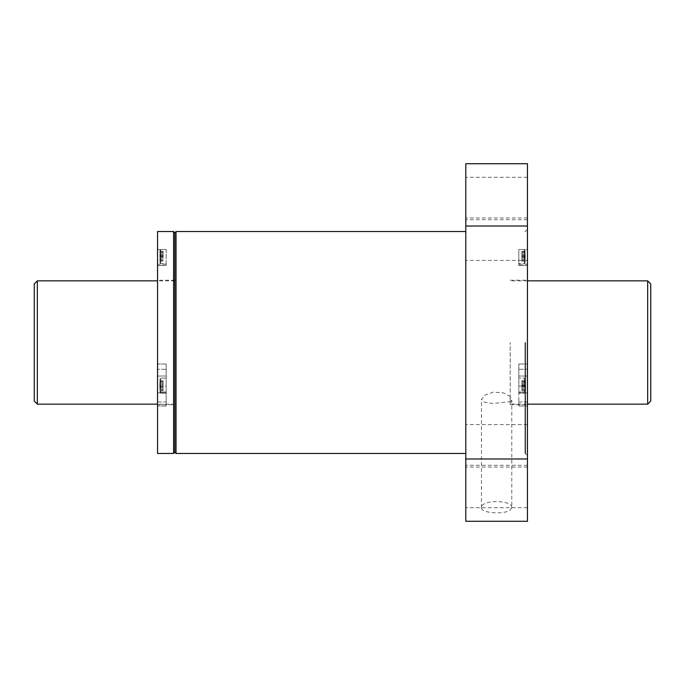 <?xml version="1.0" encoding="UTF-8"?>
<svg xmlns="http://www.w3.org/2000/svg" width="685" height="685" viewBox="0 0 685 685"><rect width="100%" height="100%" fill="white"/><g stroke="black" fill="none" stroke-linecap="round" stroke-linejoin="round"><path stroke-width="0.51" stroke-dasharray="3.42 2.57" d="M160.632 249.486L160.016 249.486L160.632 249.486L160.632 263.699L160.632 249.486L166.181 249.486L157.55 249.486L157.55 265.515L157.55 249.486L166.181 249.486L160.632 249.486M160.016 249.486L160.016 263.083L160.016 249.486M160.632 386.066L160.016 387.599L160.632 386.066L160.632 378.146L160.632 393.164L160.016 390.416L160.632 393.164L160.632 378.146L160.632 386.066L166.181 386.066L166.181 376.031L166.181 386.066L160.632 386.066M157.55 401.984L157.55 376.031L157.55 405.991L157.55 401.984L166.181 401.984L166.181 391.948L160.632 391.948L166.181 391.948L166.181 405.991L166.181 369.275L166.181 405.991L166.181 401.984L157.55 401.984M160.016 390.416L160.016 387.599L160.016 390.416M524.984 387.436L524.984 378.762L524.984 387.436M525.07 389.833L524.984 378.762L524.984 392.548L525.07 380.723L525.07 390.587L525.07 389.833L521.901 389.833L521.901 380.723L521.901 390.587L521.901 380.723L521.901 390.587L521.901 389.833L525.07 389.833M524.984 390.416L524.984 387.599L524.367 391.948L518.819 391.948L518.819 401.984L518.819 376.031L518.819 393.164L518.819 391.948L524.367 391.948L524.984 390.416M524.984 249.486L524.984 263.083L524.984 249.486L518.819 249.486L527.45 249.486L527.45 265.515L527.45 249.486L518.819 249.486L518.819 265.515L518.819 249.486L518.819 263.699L518.819 249.486L524.984 249.486M525.07 252.911L521.901 252.911L521.901 255.162L525.292 255.162L525.07 251.258L525.07 261.122L524.993 249.486M525.07 259.469L521.901 259.469L521.901 257.217L525.292 257.217L524.984 263.083L524.367 263.699L524.367 249.486L524.367 263.699L518.819 263.699M527.45 401.984L527.45 376.031L527.45 405.991L527.45 401.984L518.819 401.984L518.819 405.991L518.819 369.275L518.819 405.991L518.819 401.984L527.45 401.984M524.367 386.066L518.819 386.066L524.367 386.066L524.984 387.599L524.367 386.066L524.367 378.146L524.367 386.066M157.55 231.53L157.55 453.47M157.55 392.83L157.55 364.009L157.55 392.83L166.181 392.83L157.55 392.83M157.55 376.031L157.55 364.009L157.55 376.031L166.181 376.031L166.181 364.009L166.181 376.031L157.55 376.031M157.55 342.5L157.55 404.767L157.55 342.5M157.55 265.395L157.55 264.204L157.55 265.515L166.181 265.395L166.181 264.204L166.181 265.515L157.55 265.395M527.45 342.5L527.45 455.319L527.45 342.5M527.45 392.83L527.45 364.009L527.45 392.83L518.819 392.83L527.45 392.83M527.45 376.031L527.45 364.009L527.45 376.031L518.819 376.031L518.819 364.009L518.819 376.031L527.45 376.031M527.45 265.395L527.45 264.204L527.45 265.395L518.819 265.395L527.45 265.395M511.781 507.679C512.705 499.562 480.579 499.545 481.469 507.679C480.596 513.279 504.1 514.7 510.171 510.137L511.781 507.679L511.781 400.006L510.188 397.094L510.188 342.5L510.188 404.767L510.188 401.701L493.14 403.448L484.749 402.395L481.469 399.458L484.749 395.185L493.149 392.154L503.081 392.779L510.188 396.521M511.763 400.006L510.188 402.275M527.45 163.715L527.45 226.016L465.8 226.016L465.8 521.285M465.8 163.715L465.8 226.016M465.8 458.984L527.45 458.984L527.45 521.285M527.45 487.377L527.45 507.722L527.45 487.377M527.45 458.984L527.45 226.016M527.45 240.058L527.45 260.403L527.45 240.058M527.45 197.623L527.45 177.278L527.45 197.623M527.45 444.942L527.45 465.286L527.45 444.942M465.8 487.377L465.8 507.722L465.8 487.377M465.8 240.058L465.8 260.403L465.8 240.058M465.8 197.623L465.8 177.278L465.8 197.623M465.8 444.942L465.8 465.286L465.8 444.942M465.8 342.5L465.8 453.47L465.8 342.5M510.188 397.094L510.188 401.701M174.812 404.767L174.812 280.233L174.812 404.767L157.55 404.767M524.984 342.5L524.984 453.47L524.984 342.5M518.819 369.275L518.819 364.009L518.819 369.275L527.45 369.275L518.819 369.275M166.181 369.275L166.181 364.009L166.181 369.275L157.55 369.275L166.181 369.275M166.181 391.948L166.181 378.146L166.181 391.948M166.181 249.486L166.181 265.515L166.181 249.486M525.07 383.677L521.901 383.677L525.07 383.677M525.292 385.929L521.901 385.929L525.292 385.929M525.07 382.376L521.901 382.376L525.07 382.376M525.292 384.627L521.901 384.627L525.292 384.627M525.07 380.723L521.901 380.723L525.07 380.723M525.07 381.476L521.901 381.476L525.07 381.476M525.292 385.381L521.901 385.381L525.292 385.381M525.07 387.633L521.901 387.633L525.07 387.633M525.07 388.934L521.901 388.934L525.07 388.934M525.292 386.683L521.901 386.683L525.292 386.683M525.07 390.587L521.901 390.587L525.07 390.587M525.07 254.212L521.901 254.212L521.901 252.911M525.292 256.464L521.901 256.464L521.901 254.212M525.07 251.258L521.901 251.258L521.901 259.469M521.901 255.162L521.901 251.258M525.07 252.011L521.901 252.011M525.292 255.916L521.901 255.916M525.07 258.168L521.901 258.168M525.07 261.122L521.901 261.122L521.901 256.464M521.901 257.217L521.901 261.122M525.07 260.368L521.901 260.368M160.016 387.599L160.016 378.762L160.016 387.599M159.81 385.381L160.016 392.548L160.632 393.164L160.016 392.548L160.016 378.762L160.632 378.146L160.016 378.762L159.965 390.587L159.965 380.723L159.81 385.381L163.098 385.381L163.098 390.587L163.098 380.723L163.098 390.587L163.098 380.723L163.098 385.381L159.81 385.381M159.81 256.464L163.098 256.464L163.098 251.258L163.098 259.469L163.098 257.217L159.81 257.217L159.965 261.122L159.965 251.258L160.016 263.083L160.632 263.699L166.181 263.699M163.098 255.162L159.81 255.162L160.007 249.486M159.81 385.929L163.098 385.929L159.81 385.929M159.965 383.677L163.098 383.677L159.965 383.677M159.965 382.376L163.098 382.376L159.965 382.376M159.81 384.627L163.098 384.627L159.81 384.627M159.965 380.723L163.098 380.723L159.965 380.723M159.965 381.476L163.098 381.476L159.965 381.476M159.965 387.633L163.098 387.633L159.965 387.633M159.965 388.934L163.098 388.934L159.965 388.934M159.81 386.683L163.098 386.683L159.81 386.683M159.965 390.587L163.098 390.587L159.965 390.587M159.965 389.833L163.098 389.833L159.965 389.833M159.965 254.212L163.098 254.212M159.965 252.911L163.098 252.911M159.965 251.258L163.098 251.258M159.965 252.011L163.098 252.011M159.81 255.916L163.098 255.916M159.965 258.168L163.098 258.168M159.965 259.469L163.098 259.469M163.098 257.217L163.098 256.464M159.965 261.122L163.098 261.122M159.965 260.368L163.098 260.368M647.667 280.85L647.667 404.15M650.75 283.933L650.75 401.067M37.332 280.85L37.332 404.15M34.25 283.933L34.25 401.067M173.579 231.53L173.579 453.47M176.045 231.53L176.045 453.47M525.601 342.5L525.601 453.47L525.601 342.5M481.469 507.679L481.469 399.458M527.45 424.597L465.8 424.597L527.45 424.597M527.45 465.286L465.8 465.286L527.45 465.286M527.45 219.714L465.8 219.714L527.45 219.714M527.45 260.403L465.8 260.403L527.45 260.403M527.45 177.278L465.8 177.278M527.45 217.967L465.8 217.967M527.45 467.033L465.8 467.033M527.45 507.722L465.8 507.722M510.188 404.767L527.45 404.767M510.188 280.233L527.45 280.233M174.812 280.233L157.55 280.233M527.45 455.319L524.984 453.47L527.45 451.004M527.45 229.68L524.984 231.53L527.45 233.996M518.819 405.991L527.45 405.991L518.819 405.991M518.819 364.009L527.45 364.009L518.819 364.009M518.819 264.204L527.45 264.204M518.819 265.515L527.45 265.515L518.819 265.515M166.181 405.991L157.55 405.991L166.181 405.991M166.181 364.009L157.55 364.009L166.181 364.009M166.181 264.204L157.55 264.204M166.181 265.515L157.55 265.515L166.181 265.515M524.367 378.146L524.984 378.762L524.367 378.146L518.819 378.146L524.367 378.146M524.367 393.164L524.984 392.548L524.367 393.164L518.819 393.164L524.367 393.164M166.181 378.146L160.632 378.146L166.181 378.146M166.181 393.164L160.632 393.164L166.181 393.164M527.45 280.85L510.188 280.85M527.45 404.15L510.188 404.15M174.812 280.85L157.55 280.85M174.812 404.15L157.55 404.15"/><path stroke-width="1.03" d="M173.579 453.47L157.55 453.47L157.55 231.53L173.579 231.53L174.812 232.763L174.812 452.237L174.812 232.763L176.045 231.53L176.045 453.47L174.812 452.237L173.579 453.47L173.579 231.53M527.45 226.016L527.45 163.715L465.8 163.715L465.8 226.016L527.45 226.016L527.45 458.984L465.8 458.984L465.8 226.016M465.8 458.984L465.8 521.285L527.45 521.285L527.45 458.984M647.667 280.85L650.75 283.933L650.75 401.067L647.667 404.15L647.667 280.85L527.45 280.85M157.55 404.15L37.332 404.15L37.332 280.85L157.55 280.85M37.332 404.15L34.25 401.067L34.25 283.933L37.332 280.85M465.8 231.53L176.045 231.53M465.8 453.47L176.045 453.47M647.667 404.15L527.45 404.15"/></g></svg>
